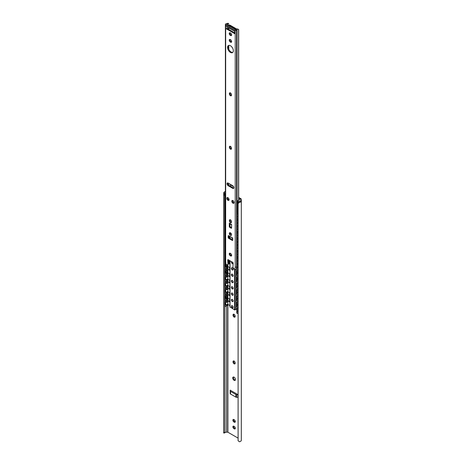 <?xml version="1.0" encoding="UTF-8"?>
<svg xmlns="http://www.w3.org/2000/svg" width="465" height="465" viewBox="0 0 465 465"><rect width="100%" height="100%" fill="white"/><g stroke="black" fill="none" stroke-linecap="round" stroke-linejoin="round"><path stroke-width="0.7" d="M237.557 29.254A1.802 1.04 0 0 0 237.051 29.818A1.29 0.744 180 0 1 236.691 30.225L236.598 30.277A0.965 0.558 180 0 1 235.232 30.277L225.67 24.755A0.965 0.558 180 0 1 225.386 24.36A0.965 0.558 180 0 1 225.67 23.965L225.757 23.913A1.29 0.744 180 0 1 226.461 23.703A1.802 1.04 0 0 0 227.443 23.413L227.955 23.308L227.443 23.413L228.739 23.767L228.67 24.122L228.739 23.767L228.129 23.808A2.773 1.598 180 0 1 226.618 24.256L236.098 29.731A2.773 1.598 180 0 1 236.871 28.859L238.574 29.44L238.65 29.882L238.376 29.289L236.871 28.859M228.757 260.057L229.001 262.231L228.861 261.435L229.001 262.231L228.449 263.3M225.386 24.36L225.386 261.039A0.965 0.558 0 0 0 225.386 261.074L225.705 263.888A0.965 0.558 0 0 0 225.984 264.248L227.077 264.876L227.99 264.353L227.716 260.022A0.645 0.372 60 0 1 228.176 259.72L232.727 262.353A0.645 0.372 60 0 1 233.18 263.178L232.913 267.189L233.819 268.77L234.912 269.398A0.965 0.558 0 0 0 236.278 269.398L236.371 269.345A1.29 0.744 0 0 0 236.732 268.939A1.802 1.04 180 0 1 236.766 268.857M232.727 185.721A1.61 0.93 60 0 1 233.779 187.139A1.61 0.93 60 0 1 233.535 188.43A1.61 0.93 60 0 1 232.727 188.348L228.176 185.721A1.61 0.93 60 0 1 227.123 184.303A1.61 0.93 60 0 1 227.368 183.012A1.61 0.93 60 0 1 228.176 183.094L232.727 185.721M227.786 182.948A1.61 0.93 -120 0 0 228.856 185.326L233.413 187.959A1.61 0.93 -120 0 0 233.796 188.104M227.559 197.544A1.61 0.93 -120 0 0 228.629 199.921A1.61 0.93 -120 0 0 229.018 200.066M227.943 200.316A1.61 0.93 60 0 1 226.891 198.898A1.61 0.93 60 0 1 227.141 197.608A1.61 0.93 60 0 1 228.751 198.538A1.61 0.93 60 0 1 228.751 200.398A1.61 0.93 60 0 1 227.943 200.316M232.57 200.432A1.61 0.93 -120 0 0 233.639 202.816A1.61 0.93 -120 0 0 234.029 202.961M232.953 203.211A1.61 0.93 60 0 1 231.901 201.793A1.61 0.93 60 0 1 232.151 200.502A1.61 0.93 60 0 1 233.761 201.426A1.61 0.93 60 0 1 233.761 203.286A1.61 0.93 60 0 1 232.953 203.211M225.682 28.446L225.682 25.813L235.22 31.324L235.22 33.951L225.682 28.446A1.29 0.744 180 0 0 227.065 28.609L228.425 28.295A1.29 0.744 180 0 1 229.815 28.464L234.842 31.37M235.22 33.951A1.29 0.744 180 0 1 234.842 33.428L234.842 31.103M235.523 29.655A1.29 0.744 0 0 0 235.563 29.464A1.29 0.744 0 0 0 235.185 28.935L229.815 25.831A1.29 0.744 0 0 0 228.565 25.639M227.815 25.209L228.071 25.151A2.255 1.302 180 0 1 230.495 25.441L235.871 28.545A2.255 1.302 180 0 1 236.47 29.155M227.257 28.568L234.842 32.945M228.414 259.865L228.675 263.957L227.99 264.353M228.856 235.819L228.856 237.133A0.645 0.372 -120 0 0 229.309 237.923L232.727 239.894M229.995 223.874L229.995 226.228A0.645 0.372 -120 0 0 230.448 227.013L231.587 227.67M229.977 253.193A1.482 0.854 -120 0 0 230.971 255.343L231.291 255.529A1.482 0.854 -120 0 0 231.611 255.651M230.134 219.701A1.482 0.854 -120 0 0 230.088 220.038L230.088 220.41A1.482 0.854 -120 0 0 231.448 222.346M230.134 146.231A1.482 0.854 -120 0 0 230.088 146.562L230.088 146.934A1.482 0.854 -120 0 0 231.448 148.876M230.134 92.791A1.482 0.854 -120 0 0 230.088 93.128L230.088 93.494A1.482 0.854 -120 0 0 231.448 95.435M228.774 45.39A4.092 2.36 -120 0 0 228.565 48.732A4.092 2.36 -120 0 0 231.134 52.028A4.092 2.36 -120 0 0 232.808 52.376M229.977 39.449A1.482 0.854 -120 0 0 230.971 41.6L231.291 41.786A1.482 0.854 -120 0 0 231.611 41.908M229.977 32.771A1.482 0.854 -120 0 0 230.971 34.922L231.291 35.102A1.482 0.854 -120 0 0 231.611 35.23M229.768 227.408A0.645 0.372 60 0 1 229.309 226.624L229.309 223.09L231.587 224.403L231.587 227.937A0.645 0.372 60 0 1 231.134 228.199L229.768 227.408L230.448 227.013M231.587 224.798L229.553 223.619A1.157 0.668 -60 0 1 229.309 223.09M232.727 240.155A0.645 0.372 60 0 1 232.273 240.422L228.629 238.318A0.645 0.372 60 0 1 228.176 237.528L228.176 235.947A0.645 0.372 60 0 1 228.629 235.685L232.273 237.789A0.645 0.372 60 0 1 232.727 238.58L232.727 240.155L232.273 240.422M235.232 30.277L235.232 266.951A0.965 0.558 0 0 0 236.598 266.951L236.691 266.898A1.29 0.744 0 0 0 236.761 266.858M231.314 235.424L230.448 235.395L229.908 233.442L231.524 234.377M229.983 232.669A1.581 0.913 -120 0 0 229.908 233.442M230.448 235.395A1.581 0.913 60 0 1 229.419 234.005A1.581 0.913 60 0 1 229.664 232.744A1.581 0.913 60 0 1 231.239 233.651A1.581 0.913 60 0 1 231.239 235.476A1.581 0.913 60 0 1 230.448 235.395M230.611 253.501A1.482 0.854 60 0 1 231.576 254.808A1.482 0.854 60 0 1 231.349 255.994A1.482 0.854 60 0 1 230.611 255.924L230.291 255.738A1.482 0.854 60 0 1 229.321 254.431A1.482 0.854 60 0 1 229.553 253.245A1.482 0.854 60 0 1 230.291 253.32L230.611 253.501M231.5 222.014A1.482 0.854 60 0 1 231.192 222.689A1.482 0.854 60 0 1 230.047 222.293A1.482 0.854 60 0 1 229.402 220.799L229.402 220.433A1.482 0.854 60 0 1 229.71 219.753A1.482 0.854 60 0 1 230.849 220.154A1.482 0.854 60 0 1 231.5 221.642L231.5 222.014M231.5 148.538A1.482 0.854 60 0 1 231.192 149.213A1.482 0.854 60 0 1 230.047 148.817A1.482 0.854 60 0 1 229.402 147.329L229.402 146.957A1.482 0.854 60 0 1 229.71 146.283A1.482 0.854 60 0 1 230.849 146.678A1.482 0.854 60 0 1 231.5 148.166L231.5 148.538M231.5 95.098A1.482 0.854 60 0 1 231.192 95.778A1.482 0.854 60 0 1 230.047 95.383A1.482 0.854 60 0 1 229.402 93.889L229.402 93.523A1.482 0.854 60 0 1 229.71 92.843A1.482 0.854 60 0 1 230.849 93.244A1.482 0.854 60 0 1 231.5 94.732L231.5 95.098M230.448 52.423A4.092 2.36 60 0 1 227.78 48.813A4.092 2.36 60 0 1 228.408 45.541A4.092 2.36 60 0 1 232.494 47.901A4.092 2.36 60 0 1 232.494 52.621A4.092 2.36 60 0 1 230.448 52.423M230.611 39.758A1.482 0.854 60 0 1 231.576 41.065A1.482 0.854 60 0 1 231.349 42.251A1.482 0.854 60 0 1 230.611 42.176L230.291 41.995A1.482 0.854 60 0 1 229.321 40.688A1.482 0.854 60 0 1 229.553 39.502A1.482 0.854 60 0 1 230.291 39.572L230.611 39.758M230.611 33.079A1.482 0.854 60 0 1 231.576 34.387A1.482 0.854 60 0 1 231.349 35.573A1.482 0.854 60 0 1 230.611 35.497L230.291 35.317A1.482 0.854 60 0 1 229.321 34.009A1.482 0.854 60 0 1 229.553 32.823A1.482 0.854 60 0 1 230.291 32.893L230.611 33.079M225.386 261.074A0.965 0.558 0 0 0 225.67 261.429L225.67 24.755M230.111 390.118L238.08 394.715L236.679 394.686A1.157 0.668 180 0 1 235.86 394.489L230.506 391.396A1.157 0.668 180 0 1 230.169 390.925L230.169 390.199M230.169 390.925L230.169 393.553A1.157 0.668 0 0 0 230.506 394.029L235.86 397.116A1.157 0.668 0 0 0 236.679 397.313L238.08 397.348L238.08 394.715M231.134 390.71L237.057 394.128M234.093 380.324A1.93 1.116 60 0 1 232.831 378.62A1.93 1.116 60 0 1 233.128 377.069A1.93 1.116 60 0 1 235.058 378.185A1.93 1.116 60 0 1 235.058 380.417A1.93 1.116 60 0 1 234.093 380.324M233.535 376.981A1.93 1.116 -120 0 0 234.779 379.928A1.93 1.116 -120 0 0 235.342 380.114M233.779 360.921A1.482 0.854 -120 0 0 233.732 361.259L233.732 361.625A1.482 0.854 -120 0 0 235.092 363.566M235.145 363.229A1.482 0.854 60 0 1 234.837 363.909A1.482 0.854 60 0 1 233.692 363.508A1.482 0.854 60 0 1 233.046 362.02L233.046 361.648A1.482 0.854 60 0 1 233.354 360.974A1.482 0.854 60 0 1 234.494 361.369A1.482 0.854 60 0 1 235.145 362.857L235.145 363.229M233.779 314.16A1.482 0.854 -120 0 0 233.732 314.497L233.732 314.869A1.482 0.854 -120 0 0 235.092 316.81M235.145 316.473A1.482 0.854 60 0 1 234.837 317.147A1.482 0.854 60 0 1 233.692 316.752A1.482 0.854 60 0 1 233.046 315.264L233.046 314.892A1.482 0.854 60 0 1 233.354 314.218A1.482 0.854 60 0 1 234.494 314.613A1.482 0.854 60 0 1 235.145 316.101L235.145 316.473M223.735 193.603L223.712 195.242L224.682 195.207L224.886 432.706A1.802 1.04 180 0 1 226.443 432.188L227.885 432.223L238.103 438.123M234.255 419.756A1.482 0.854 60 0 1 235.22 421.058A1.482 0.854 60 0 1 234.994 422.249A1.482 0.854 60 0 1 234.255 422.174L233.936 421.988A1.482 0.854 60 0 1 232.965 420.686A1.482 0.854 60 0 1 233.192 419.494A1.482 0.854 60 0 1 233.936 419.57L234.255 419.756M234.255 426.434A1.482 0.854 60 0 1 235.22 427.736A1.482 0.854 60 0 1 234.994 428.928A1.482 0.854 60 0 1 234.255 428.852L233.936 428.666A1.482 0.854 60 0 1 232.965 427.364A1.482 0.854 60 0 1 233.192 426.178A1.482 0.854 60 0 1 233.936 426.248L234.255 426.434M233.622 419.442A1.482 0.854 -120 0 0 234.616 421.592L234.935 421.778A1.482 0.854 -120 0 0 235.255 421.906M233.622 426.126A1.482 0.854 -120 0 0 234.616 428.277L234.935 428.457A1.482 0.854 -120 0 0 235.255 428.585M241.265 199.95A1.157 0.668 180 0 1 241.329 200.165L241.329 440.227A2.773 1.598 0 0 1 239.399 441.75L238.103 440.75L238.121 203.368M238.103 203.548L239.411 202.351M238.376 202.426L238.167 202.897M241.329 200.921A2.773 1.598 180 0 1 239.399 202.444M224.682 195.207L224.642 194.37M224.682 432.409L223.712 432.444L223.712 195.242M223.712 432.444L223.805 432.746L223.712 432.444M225.386 194.457L224.921 193.539L225.386 193.115M238.685 198.154L240.428 199.16L237.708 200.729L237.26 201.793L237.15 212.517A1.546 0.895 180 0 0 237.26 212.854L237.15 212.517M224.764 194.69L225.107 195.596L225.136 194.434L223.775 194.074A2.703 1.564 180 0 1 223.735 193.824L223.735 192.981A2.703 1.564 -0 0 0 223.775 193.237L223.898 193.115A2.575 1.488 180 0 1 225.386 191.516M238.121 202.391L237.499 201.572L237.499 202.728L238.161 202.949M237.499 202.728L237.26 212.854L237.26 201.793M237.563 213.237L237.563 213.237A1.686 0.971 180 0 0 238.103 213.418M225.386 206.111L225.153 206.071A1.686 0.971 180 0 1 224.74 205.437L224.682 194.945A1.738 1.006 -0 0 0 225.107 195.596M225.136 195.591L225.153 206.071M238.685 197.422L240.835 198.66A1.029 0.593 180 0 1 241.132 199.078L241.132 199.869A2.575 1.488 180 0 1 238.138 201.339L238.115 201.514A2.703 1.564 -0 0 0 241.265 199.973L241.265 200.816A2.703 1.564 180 0 1 238.115 202.356L238.138 202.391A2.575 1.488 -0 0 0 240.422 201.95M241.132 199.869L241.265 200.816C241.039 201.92 239.992 202.455 238.127 202.415L237.528 201.636M230.402 186.221L230.506 184.872A3.22 1.86 120 0 0 230.512 184.442M237.778 311.87L237.882 311.748A0.395 0.314 -77 0 0 237.859 311.655L237.813 311.573M237.592 311.719L237.882 311.748M238.103 309.033A1.988 1.151 -60 0 0 238.039 309.103L237.865 311.945M238.103 308.028L237.487 308.382A0.645 0.372 120 0 0 237.034 309.173L237.034 313.119A0.645 0.372 120 0 0 237.487 313.381L238.103 313.026M238.103 309.149L237.778 309.533M237.057 313.282A0.645 0.372 -60 0 1 236.761 312.962L236.761 309.016A0.645 0.372 -60 0 1 237.214 308.225L238.103 307.714M238.057 272.345L238.057 273.263M238.057 278.657L238.057 279.575M238.057 303.901L238.057 304.819M230.047 306.976L234.593 309.923L236.232 309.295L236.761 309.597M237.784 304.953L237.784 303.744L238.103 303.93M237.784 279.703L237.784 278.5L238.103 278.68M237.784 273.391L237.784 272.188L238.103 272.368M237.057 306.97A0.645 0.372 -60 0 1 236.761 306.65L236.761 302.703A0.645 0.372 -60 0 1 237.214 301.919L238.103 301.401M237.737 305.034L237.813 305.4L237.923 304.877A1.447 0.837 120 0 0 238.103 304.796M237.592 305.412L237.882 305.441A0.395 0.314 -77 0 0 237.859 305.348M238.103 305.261A1.622 0.936 120 0 1 237.813 305.261L237.923 304.877M238.103 302.721A1.988 1.151 -60 0 0 238.039 302.791L237.865 305.633M238.103 301.721L237.487 302.076A0.645 0.372 120 0 0 237.034 302.86L237.034 306.807A0.645 0.372 120 0 0 237.487 307.069L238.103 306.714M237.057 300.657A0.645 0.372 -60 0 1 236.761 300.338L236.761 296.391A0.645 0.372 -60 0 1 237.214 295.606L238.103 295.095M237.592 299.1L237.882 299.129A0.395 0.314 -77 0 0 237.859 299.036M238.103 296.408A1.988 1.151 -60 0 0 238.039 296.478L237.865 299.321M238.103 296.531L237.778 296.914M238.103 295.409L237.487 295.763A0.645 0.372 120 0 0 237.034 296.554L237.034 300.495A0.645 0.372 120 0 0 237.487 300.756L238.103 300.402M237.057 294.345A0.645 0.372 -60 0 1 236.761 294.025L236.761 290.084A0.645 0.372 -60 0 1 237.214 289.294L238.103 288.782M237.592 292.787L237.882 292.816A0.395 0.314 -77 0 0 237.859 292.723M238.103 290.096A1.988 1.151 -60 0 0 238.039 290.166L237.865 293.008M238.103 290.218L237.778 290.602M238.103 289.096L237.487 289.451A0.645 0.372 120 0 0 237.034 290.241L237.034 294.182A0.645 0.372 120 0 0 237.487 294.45L238.103 294.095M237.057 288.038A0.645 0.372 -60 0 1 236.761 287.713L236.761 283.772A0.645 0.372 -60 0 1 237.214 282.982L238.103 282.47M237.778 286.626L237.882 286.504A0.395 0.314 -77 0 0 237.859 286.411L237.813 286.324M238.103 283.79A1.988 1.151 -60 0 0 238.039 283.853L237.865 286.696M238.103 283.906L237.778 284.289M238.103 282.784L237.487 283.139A0.645 0.372 120 0 0 237.034 283.929L237.034 287.876A0.645 0.372 120 0 0 237.487 288.137L238.103 287.783M237.057 281.726A0.645 0.372 -60 0 1 236.761 281.406L236.761 277.46A0.645 0.372 -60 0 1 237.214 276.669L238.103 276.158M237.737 279.785L237.813 280.151L237.923 279.628A1.447 0.837 120 0 0 238.103 279.552M237.592 280.163L237.882 280.192A0.395 0.314 -77 0 0 237.859 280.099M238.103 280.017A1.622 0.936 120 0 1 237.813 280.011L237.923 279.628M238.103 277.477A1.988 1.151 -60 0 0 238.039 277.547L237.865 280.389M238.103 277.593L237.778 277.977M238.103 276.472L237.487 276.826A0.645 0.372 120 0 0 237.034 277.617L237.034 281.563A0.645 0.372 120 0 0 237.487 281.825L238.103 281.47M237.057 275.414A0.645 0.372 -60 0 1 236.761 275.094L236.761 271.147A0.645 0.372 -60 0 1 237.214 270.357L238.103 269.845M237.737 273.478L237.813 273.844L237.923 273.315A1.447 0.837 120 0 0 238.103 273.24M237.592 273.85L237.882 273.879A0.395 0.314 -77 0 0 237.859 273.792M238.103 273.705A1.622 0.936 120 0 1 237.813 273.705L237.923 273.315M238.103 271.165A1.988 1.151 -60 0 0 238.039 271.235L237.865 274.077M238.103 271.281L237.778 271.67M238.103 270.165L237.487 270.52A0.645 0.372 120 0 0 237.034 271.304L237.034 275.251A0.645 0.372 120 0 0 237.487 275.513L238.103 275.158M237.057 269.101A0.645 0.372 -60 0 1 236.761 268.782L236.761 264.835A0.645 0.372 -60 0 1 237.214 264.05L238.103 263.533M237.778 267.695L237.882 267.573A0.395 0.314 -77 0 0 237.859 267.48L237.813 267.392M238.103 264.852A1.988 1.151 -60 0 0 238.039 264.922L237.865 267.764M238.103 264.969L237.778 265.358M238.103 263.853L237.487 264.207A0.645 0.372 120 0 0 237.034 264.992L237.034 268.939A0.645 0.372 120 0 0 237.487 269.2L238.103 268.846M237.057 262.789A0.645 0.372 -60 0 1 236.761 262.469L236.761 258.523A0.645 0.372 -60 0 1 237.214 257.738L238.103 257.226M237.737 260.853L237.813 261.22L237.923 260.696A1.447 0.837 120 0 0 238.103 260.615M237.592 261.231L237.882 261.26A0.395 0.314 -77 0 0 237.859 261.167M238.103 261.08A1.622 0.936 120 0 1 237.813 261.08L237.923 260.696M238.103 258.54A1.988 1.151 -60 0 0 238.039 258.61L237.865 261.452M238.103 258.662L237.778 259.046M238.103 257.54L237.487 257.895A0.645 0.372 120 0 0 237.034 258.685L237.034 262.626A0.645 0.372 120 0 0 237.487 262.888L238.103 262.539M237.057 256.482A0.645 0.372 -60 0 1 236.761 256.157L236.761 252.216A0.645 0.372 -60 0 1 237.214 251.426L238.103 250.914M237.592 254.919L237.882 254.948A0.395 0.314 -77 0 0 237.859 254.855M238.103 252.233A1.988 1.151 -60 0 0 238.039 252.297L237.865 255.14M238.103 252.35L237.778 252.733M238.103 251.228L237.487 251.582A0.645 0.372 120 0 0 237.034 252.373L237.034 256.314A0.645 0.372 120 0 0 237.487 256.581L238.103 256.227M237.057 250.17A0.645 0.372 -60 0 1 236.761 249.845L236.761 245.904A0.645 0.372 -60 0 1 237.214 245.113L238.103 244.602M237.778 248.758L237.882 248.636A0.395 0.314 -77 0 0 237.859 248.543L237.813 248.455M238.103 245.921A1.988 1.151 -60 0 0 238.039 245.985L237.865 248.833M238.103 246.037L237.778 246.421M238.103 244.916L237.487 245.27A0.645 0.372 120 0 0 237.034 246.061L237.034 250.007A0.645 0.372 120 0 0 237.487 250.269L238.103 249.914M237.057 243.858A0.645 0.372 -60 0 1 236.761 243.538L236.761 239.591A0.645 0.372 -60 0 1 237.214 238.801L238.103 238.289M237.778 242.445L237.882 242.323A0.395 0.314 -77 0 0 237.859 242.23L237.813 242.149M238.103 239.609A1.988 1.151 -60 0 0 238.039 239.678L237.865 242.521M238.103 239.725L237.778 240.109M238.103 238.603L237.487 238.958A0.645 0.372 120 0 0 237.034 239.748L237.034 243.695A0.645 0.372 120 0 0 237.487 243.956L238.103 243.602M237.057 237.545A0.645 0.372 -60 0 1 236.761 237.226L236.761 233.279A0.645 0.372 -60 0 1 237.214 232.488L238.103 231.977M237.778 236.133L237.882 236.017A0.395 0.314 -77 0 0 237.859 235.924L237.813 235.836M238.103 233.296A1.988 1.151 -60 0 0 238.039 233.366L237.865 236.208M238.103 233.413L237.778 233.802M238.103 232.297L237.487 232.651A0.645 0.372 120 0 0 237.034 233.436L237.034 237.382A0.645 0.372 120 0 0 237.487 237.644L238.103 237.29M237.057 231.233A0.645 0.372 -60 0 1 236.761 230.913L236.761 226.967A0.645 0.372 -60 0 1 237.214 226.182L238.103 225.665M237.778 229.826L237.882 229.704A0.395 0.314 -77 0 0 237.859 229.611L237.813 229.524M238.103 226.984A1.988 1.151 -60 0 0 238.039 227.054L237.865 229.896M238.103 227.106L237.778 227.49M238.103 225.984L237.487 226.339A0.645 0.372 120 0 0 237.034 227.129L237.034 231.07A0.645 0.372 120 0 0 237.487 231.332L238.103 230.977M237.057 224.921A0.645 0.372 -60 0 1 236.761 224.601L236.761 220.66A0.645 0.372 -60 0 1 237.214 219.869L238.103 219.358M237.592 223.363L237.882 223.392A0.395 0.314 -77 0 0 237.859 223.299M238.103 220.672A1.988 1.151 -60 0 0 238.039 220.741L237.865 223.584M238.103 220.794L237.778 221.177M237.214 219.869L238.103 219.672M237.487 220.026A0.645 0.372 120 0 0 237.034 220.817L237.034 224.758A0.645 0.372 120 0 0 237.487 225.025L238.103 224.671M237.057 218.614A0.645 0.372 -60 0 1 236.761 218.288L236.761 214.348A0.645 0.372 -60 0 1 237.214 213.557L237.679 213.29M237.592 217.05L237.882 217.079A0.395 0.314 -77 0 0 237.859 216.986M238.103 214.365A1.988 1.151 -60 0 0 238.039 214.429L237.865 217.271M238.103 214.481L237.778 214.865M238.028 213.4L237.487 213.714A0.645 0.372 120 0 0 237.034 214.505L237.034 218.445A0.645 0.372 120 0 0 237.487 218.713L238.103 218.358M227.815 303.651L227.815 304.296L229.931 305.65M227.804 301.739L228.083 300.721L229.582 301.587M227.804 291.055L227.804 291.677L229.582 292.7L229.582 295.589L227.804 294.566L229.582 295.275M227.804 284.743L227.804 285.365L229.582 286.388L229.582 289.282L227.804 288.259L229.582 288.963M227.804 278.43L227.804 279.052L229.582 280.075L229.582 282.97L227.804 281.947L229.582 282.65M227.344 270.485L227.583 270.206L227.804 271.031L227.804 272.74L229.582 273.763L229.582 276.658L227.804 275.635L229.582 276.344M227.437 266.701A1.808 1.046 120 0 1 226.496 267.241L225.711 267.166L225.641 266.776L226.496 267.241L226.548 266.852A1.447 0.837 120 0 0 227.199 266.474L227.437 266.701L227.804 264.457L227.804 266.428L229.582 267.451L229.582 270.345L227.804 269.322L229.582 270.031M228.623 263.167L229.582 263.719M229.582 236.237L229.582 238.08M228.861 260.726L229.582 261.144L229.582 264.033L228.646 263.492M227.6 295.432L227.804 297.989L229.582 299.012L229.582 301.901L227.815 300.878L227.815 302.517M225.386 206.826A0.645 0.372 120 0 0 225.008 207.559L225.008 211.505A0.645 0.372 120 0 0 225.386 211.808M225.037 211.668A0.645 0.372 -60 0 1 224.734 211.348L224.734 207.402A0.645 0.372 -60 0 1 225.188 206.617L225.386 206.501M227.804 294.566L227.804 296.281L227.199 298.03L227.437 298.257L227.559 297.466M227.199 298.03A1.447 0.837 120 0 1 226.548 298.408L225.868 298.35L225.81 298.733L226.496 298.803L226.548 298.408L225.641 298.338L225.717 298.716A1.982 1.145 120 0 0 225.926 298.768A1.982 1.145 120 0 0 226.048 298.768M225.688 298.542L225.688 296.455M228.083 294.409L228.083 294.147A0.645 0.372 120 0 0 227.629 293.88L225.461 295.13A0.645 0.372 120 0 0 225.008 295.92L225.008 299.867A0.645 0.372 120 0 0 225.461 300.128L227.629 298.879A0.645 0.372 120 0 0 228.083 298.141M227.437 298.257A1.808 1.046 120 0 1 226.496 298.803L225.717 298.716M227.362 297.205L227.402 297.577M225.711 296.252A1.988 1.151 120 0 1 227.536 295.194L227.199 295.798A1.447 0.837 -60 0 0 226.548 296.17M226.496 296.054A1.808 1.046 -60 0 1 227.437 295.513L227.565 295.258M227.24 297.408L227.466 295.595M226.961 297.914L227.28 297.368M225.037 300.03A0.645 0.372 -60 0 1 224.734 299.704L224.734 295.763A0.645 0.372 -60 0 1 225.188 294.973L227.356 293.723A0.645 0.372 -60 0 1 227.78 293.822M227.344 302.041L227.583 301.768L227.804 302.494L227.804 300.878M226.874 304.592A1.447 0.837 120 0 1 226.548 304.72L225.868 304.662L225.81 305.046L226.496 305.11L226.548 304.72L225.641 304.645L225.717 305.028A1.982 1.145 120 0 0 225.926 305.081A1.982 1.145 120 0 0 226.048 305.081M225.688 304.854L225.688 302.767M228.083 300.721L228.083 300.454A0.645 0.372 120 0 0 227.629 300.192L225.461 301.442A0.645 0.372 120 0 0 225.008 302.233L225.008 306.173A0.645 0.372 120 0 0 225.461 306.441L227.629 305.191A0.645 0.372 120 0 0 228.083 304.453M227.199 304.343L227.437 304.569A1.808 1.046 120 0 1 226.496 305.11L225.717 305.028M227.437 304.569L227.565 304.029M225.711 302.558A1.988 1.151 120 0 1 227.536 301.506L227.199 302.105A1.447 0.837 -60 0 0 226.548 302.483M226.496 302.366A1.808 1.046 -60 0 1 227.437 301.82L227.565 301.57M225.037 306.342A0.645 0.372 -60 0 1 224.734 306.017L224.734 302.076A0.645 0.372 -60 0 1 225.188 301.285L227.356 300.035A0.645 0.372 -60 0 1 227.78 300.134M227.6 289.12L227.804 289.869L227.804 288.259M226.874 291.968A1.447 0.837 120 0 1 226.548 292.096L225.868 292.037L225.81 292.421L226.496 292.491L226.548 292.096L225.641 292.026L225.717 292.409A1.982 1.145 120 0 0 225.926 292.456A1.982 1.145 120 0 0 226.048 292.456M225.688 292.229L225.688 290.143M228.083 288.097L228.083 287.835A0.645 0.372 120 0 0 227.629 287.573L225.461 288.817A0.645 0.372 120 0 0 225.008 289.608L225.008 293.555A0.645 0.372 120 0 0 225.461 293.816L227.629 292.566A0.645 0.372 120 0 0 228.083 291.828M227.199 291.724L227.437 291.944A1.808 1.046 120 0 1 226.496 292.491L225.717 292.409M227.437 291.944L227.565 291.41M225.717 289.939A1.982 1.145 -60 0 1 227.536 288.893L227.199 289.486A1.447 0.837 -60 0 0 226.548 289.858M226.496 289.742A1.808 1.046 -60 0 1 227.437 289.201L227.565 288.945M225.037 293.717A0.645 0.372 -60 0 1 224.734 293.398L224.734 289.451A0.645 0.372 -60 0 1 225.188 288.66L227.356 287.411A0.645 0.372 -60 0 1 227.78 287.515M227.6 282.807L227.804 283.557L227.804 281.947M226.874 285.661A1.447 0.837 120 0 1 226.548 285.789L225.868 285.725L225.81 286.109L226.496 286.178L226.548 285.789L225.641 285.713L225.717 286.097A1.982 1.145 120 0 0 225.926 286.144A1.982 1.145 120 0 0 226.048 286.149M225.688 285.917L225.688 283.83M228.083 281.784L228.083 281.523A0.645 0.372 120 0 0 227.629 281.261L225.461 282.511A0.645 0.372 120 0 0 225.008 283.295L225.008 287.242A0.645 0.372 120 0 0 225.461 287.504L227.629 286.254A0.645 0.372 120 0 0 228.083 285.516M227.199 285.411L227.437 285.632A1.808 1.046 120 0 1 226.496 286.178L225.717 286.097M227.437 285.632L227.565 285.097M225.717 283.627A1.982 1.145 -60 0 1 227.536 282.581L227.199 283.173A1.447 0.837 -60 0 0 226.548 283.551M226.496 283.435A1.808 1.046 -60 0 1 227.437 282.889L227.565 282.639M225.037 287.405A0.645 0.372 -60 0 1 224.734 287.085L224.734 283.139A0.645 0.372 -60 0 1 225.188 282.348L227.356 281.104A0.645 0.372 -60 0 1 227.78 281.203M227.6 276.501L227.804 277.245L227.804 275.635M226.874 279.349A1.447 0.837 120 0 1 226.548 279.477L225.868 279.413L225.81 279.796L226.496 279.866L226.548 279.477L225.641 279.401L225.717 279.785A1.982 1.145 120 0 0 225.926 279.831A1.982 1.145 120 0 0 226.048 279.837M225.688 279.61L225.688 277.518M228.083 275.472L228.083 275.21A0.645 0.372 120 0 0 227.629 274.949L225.461 276.198A0.645 0.372 120 0 0 225.008 276.989L225.008 280.93A0.645 0.372 120 0 0 225.461 281.191L227.629 279.947A0.645 0.372 120 0 0 228.083 279.209M227.199 279.099L227.437 279.32A1.808 1.046 120 0 1 226.496 279.866L225.717 279.785M227.437 279.32L227.565 278.785M225.717 277.32A1.982 1.145 -60 0 1 227.536 276.268L227.199 276.861A1.447 0.837 -60 0 0 226.548 277.239M226.496 277.123A1.808 1.046 -60 0 1 227.437 276.576L227.565 276.326M225.037 281.093A0.645 0.372 -60 0 1 224.734 280.773L224.734 276.826A0.645 0.372 -60 0 1 225.188 276.041L227.356 274.792A0.645 0.372 -60 0 1 227.78 274.891M227.804 269.322L227.804 271.031L227.199 272.786L227.437 273.013L227.559 272.217M227.199 272.786A1.447 0.837 120 0 1 226.548 273.164L225.868 273.106L225.81 273.484L226.496 273.554L226.548 273.164L225.641 273.089L225.717 273.472A1.982 1.145 120 0 0 225.926 273.525A1.982 1.145 120 0 0 226.048 273.525M225.688 273.298L225.688 271.205M228.083 269.165L228.083 268.898A0.645 0.372 120 0 0 227.629 268.636L225.461 269.886A0.645 0.372 120 0 0 225.008 270.677L225.008 274.617A0.645 0.372 120 0 0 225.461 274.885L227.629 273.635A0.645 0.372 120 0 0 228.083 272.897M227.437 273.013A1.808 1.046 120 0 1 226.496 273.554L225.717 273.472M227.362 271.961L227.402 272.333M225.717 271.008A1.982 1.145 -60 0 1 227.536 269.956L227.199 270.549A1.447 0.837 -60 0 0 226.548 270.926M226.496 270.81A1.808 1.046 -60 0 1 227.437 270.264L227.565 270.014M227.24 272.165L227.466 270.345M226.961 272.664L227.28 272.124L225.961 273.135M225.037 274.78A0.645 0.372 -60 0 1 224.734 274.46L224.734 270.52A0.645 0.372 -60 0 1 225.188 269.729L227.356 268.479A0.645 0.372 -60 0 1 227.78 268.578M225.688 266.986L225.688 264.899M225.659 263.463L225.461 263.574A0.645 0.372 120 0 0 225.008 264.364L225.008 268.311A0.645 0.372 120 0 0 225.461 268.572L227.629 267.323A0.645 0.372 120 0 0 228.083 266.584M226.548 266.852L225.868 266.794L226.548 266.852M227.559 265.91L227.362 265.649L227.199 266.474M227.362 265.649L227.402 266.021M227.24 265.852L227.53 264.614M226.961 266.358L227.28 265.811M225.037 268.474A0.645 0.372 -60 0 1 224.734 268.148L224.734 264.207A0.645 0.372 -60 0 1 225.188 263.417L225.624 263.167M225.386 257.314A0.645 0.372 120 0 0 225.008 258.052L225.008 261.998A0.645 0.372 120 0 0 225.461 262.26L225.519 262.225M225.037 262.161A0.645 0.372 -60 0 1 224.734 261.842L224.734 257.895A0.645 0.372 -60 0 1 225.188 257.104L225.386 256.994M225.386 251.007A0.645 0.372 120 0 0 225.008 251.739L225.008 255.686A0.645 0.372 120 0 0 225.386 255.988M225.037 255.849A0.645 0.372 -60 0 1 224.734 255.529L224.734 251.582A0.645 0.372 -60 0 1 225.188 250.792L225.386 250.681M225.386 244.695A0.645 0.372 120 0 0 225.008 245.427L225.008 249.374A0.645 0.372 120 0 0 225.386 249.676M225.037 249.536A0.645 0.372 -60 0 1 224.734 249.217L224.734 245.27A0.645 0.372 -60 0 1 225.188 244.485L225.386 244.369M225.386 238.382A0.645 0.372 120 0 0 225.008 239.12L225.008 243.061A0.645 0.372 120 0 0 225.386 243.364M225.037 243.224A0.645 0.372 -60 0 1 224.734 242.904L224.734 238.958A0.645 0.372 -60 0 1 225.188 238.173L225.386 238.057M225.386 232.07A0.645 0.372 120 0 0 225.008 232.808L225.008 236.749A0.645 0.372 120 0 0 225.386 237.051M225.037 236.912A0.645 0.372 -60 0 1 224.734 236.592L224.734 232.651A0.645 0.372 -60 0 1 225.188 231.861L225.386 231.744M225.386 225.757A0.645 0.372 120 0 0 225.008 226.496L225.008 230.442A0.645 0.372 120 0 0 225.386 230.739M225.037 230.605A0.645 0.372 -60 0 1 224.734 230.28L224.734 226.339A0.645 0.372 -60 0 1 225.188 225.548L225.386 225.438M225.386 219.445A0.645 0.372 120 0 0 225.008 220.183L225.008 224.13A0.645 0.372 120 0 0 225.386 224.426M225.037 224.293A0.645 0.372 -60 0 1 224.734 223.973L224.734 220.026A0.645 0.372 -60 0 1 225.188 219.236L225.386 219.125M225.386 213.139A0.645 0.372 120 0 0 225.008 213.871L225.008 217.818A0.645 0.372 120 0 0 225.386 218.12M225.037 217.98A0.645 0.372 -60 0 1 224.734 217.661L224.734 213.714A0.645 0.372 -60 0 1 225.188 212.924L225.386 212.813M227.804 303.674L227.815 304.296M232.32 307.818A1.29 0.744 60 0 1 231.477 306.685A1.29 0.744 60 0 1 231.675 305.65A1.29 0.744 60 0 1 232.959 306.394A1.29 0.744 60 0 1 232.959 307.882A1.29 0.744 60 0 1 232.32 307.818M232.32 301.506A1.29 0.744 60 0 1 231.477 300.373A1.29 0.744 60 0 1 231.675 299.338A1.29 0.744 60 0 1 232.959 300.082A1.29 0.744 60 0 1 232.959 301.57A1.29 0.744 60 0 1 232.32 301.506M232.32 295.199A1.29 0.744 60 0 1 231.477 294.06A1.29 0.744 60 0 1 231.675 293.031A1.29 0.744 60 0 1 232.959 293.775A1.29 0.744 60 0 1 232.959 295.263A1.29 0.744 60 0 1 232.32 295.199M232.32 288.887A1.29 0.744 60 0 1 231.477 287.748A1.29 0.744 60 0 1 231.675 286.719A1.29 0.744 60 0 1 232.959 287.463A1.29 0.744 60 0 1 232.959 288.951A1.29 0.744 60 0 1 232.32 288.887M232.32 282.575A1.29 0.744 60 0 1 231.477 281.441A1.29 0.744 60 0 1 231.675 280.407A1.29 0.744 60 0 1 232.959 281.151A1.29 0.744 60 0 1 232.959 282.639A1.29 0.744 60 0 1 232.32 282.575M232.32 276.262A1.29 0.744 60 0 1 231.477 275.129A1.29 0.744 60 0 1 231.675 274.094A1.29 0.744 60 0 1 232.959 274.838A1.29 0.744 60 0 1 232.959 276.326A1.29 0.744 60 0 1 232.32 276.262M232.32 269.95A1.29 0.744 60 0 1 231.477 268.817A1.29 0.744 60 0 1 231.675 267.782A1.29 0.744 60 0 1 232.959 268.526A1.29 0.744 60 0 1 232.959 270.014A1.29 0.744 60 0 1 232.32 269.95M233.163 263.469A1.29 0.744 60 0 1 232.959 263.702A1.29 0.744 60 0 1 232.32 263.638A1.29 0.744 60 0 1 231.506 261.644M231.419 255.593A1.29 0.744 60 0 1 231.651 255.175M232.727 238.522A1.29 0.744 60 0 1 232.32 238.394A1.29 0.744 60 0 1 231.506 237.348M231.826 305.598A1.29 0.744 -120 0 0 231.791 306.65A1.29 0.744 -120 0 0 232.593 307.661A1.29 0.744 -120 0 0 233.081 307.778M231.826 299.286A1.29 0.744 -120 0 0 231.791 300.344A1.29 0.744 -120 0 0 232.593 301.349A1.29 0.744 -120 0 0 233.081 301.465M231.826 292.973A1.29 0.744 -120 0 0 231.791 294.031A1.29 0.744 -120 0 0 232.593 295.037A1.29 0.744 -120 0 0 233.081 295.159M231.826 286.667A1.29 0.744 -120 0 0 231.791 287.719A1.29 0.744 -120 0 0 232.593 288.73A1.29 0.744 -120 0 0 233.081 288.846M231.826 280.354A1.29 0.744 -120 0 0 231.791 281.406A1.29 0.744 -120 0 0 232.593 282.418A1.29 0.744 -120 0 0 233.081 282.534M231.826 274.042A1.29 0.744 -120 0 0 231.791 275.094A1.29 0.744 -120 0 0 232.593 276.105A1.29 0.744 -120 0 0 233.081 276.222M231.826 267.73A1.29 0.744 -120 0 0 231.791 268.782A1.29 0.744 -120 0 0 232.593 269.793A1.29 0.744 -120 0 0 233.081 269.909M231.692 261.754A1.29 0.744 -120 0 0 232.593 263.481A1.29 0.744 -120 0 0 233.081 263.597M231.989 237.627A1.29 0.744 -120 0 0 232.593 238.237A1.29 0.744 -120 0 0 232.663 238.278M228.763 198.561L228.763 199.991L228.739 198.52M228.739 185.256L228.739 183.419M228.739 49.185L228.739 45.431M228.739 29.423L228.739 28.249L228.763 29.435M238.65 200.183L238.65 29.882M232.727 188.348L233.413 187.959M228.176 185.721L228.856 185.326M235.185 29.464L235.185 28.935M229.815 26.36L229.815 25.831M228.425 28.295L228.425 27.4M227.065 28.609L227.065 26.615M229.309 226.624L229.995 226.228M231.134 228.199L231.587 227.937M228.176 235.947L228.629 235.685M228.176 237.528L228.856 237.133M228.629 238.318L229.309 237.923M236.371 269.345L236.691 266.898L236.691 30.225M237.051 264.178L237.051 262.859M237.051 257.866L237.051 256.546M237.051 251.553L237.051 250.234M237.051 245.241L237.051 243.922M237.051 238.929L237.051 237.609M237.051 232.622L237.051 231.303M237.051 226.31L237.051 224.99M237.051 219.997L237.051 218.678M237.051 213.685L237.051 29.818M230.611 255.924L231.291 255.529M230.291 255.738L230.971 255.343M229.402 220.799L230.088 220.41M229.402 220.433L230.088 220.038M229.402 147.329L230.088 146.934M229.402 146.957L230.088 146.562M229.402 93.889L230.088 93.494M229.402 93.523L230.088 93.128M230.611 42.176L231.291 41.786M230.291 41.995L230.971 41.6M230.611 35.497L231.291 35.102M230.291 35.317L230.971 34.922M227.716 260.022L228.21 259.743M225.67 261.429L225.984 264.248M235.232 266.951L234.912 269.398M238.574 200.229L238.574 29.44M236.278 269.398L236.598 266.951L236.598 30.277M237.941 397.313L237.941 394.686M236.679 397.313L236.679 394.686M235.86 397.116L235.86 394.489M230.506 394.029L230.506 391.396M233.732 361.625L233.046 362.02M233.732 361.259L233.046 361.648M233.732 314.869L233.046 315.264M233.732 314.497L233.046 314.892M227.885 432.223L227.885 304.947M227.885 300.123L227.885 298.64M227.885 293.81L227.885 292.328M227.885 287.504L227.885 286.016M227.885 281.191L227.885 279.703M227.885 274.879L227.885 273.391M227.885 268.567L227.885 267.084M234.616 428.277L233.936 428.666M234.935 428.457L234.255 428.852M234.616 421.592L233.936 421.988M234.935 421.778L234.255 422.174M226.443 432.188L226.443 305.871M226.443 300.564L226.443 299.565M226.443 298.239L226.443 296.257M226.443 294.252L226.443 293.252M226.443 287.94L226.443 286.94M226.443 281.627L226.443 280.628M226.443 275.315L226.443 274.315M226.443 272.996L226.443 271.014M226.443 269.003L226.443 268.003M226.443 266.683L226.443 264.701M227.745 432.188L227.745 305.104M227.745 300.047L227.745 298.792M227.745 293.735L227.745 292.479M227.745 287.422L227.745 286.167M227.745 281.11L227.745 279.854M227.745 274.798L227.745 273.542M227.745 268.491L227.745 267.236M238.685 197.375L241.265 199.183A1.157 0.668 -0 0 0 240.922 198.712L240.835 198.66M224.955 193.364L223.851 193.289L224.921 193.539M237.586 200.857L238.016 201.473L237.708 200.729M223.857 194.167L223.775 193.237L223.868 194.19L224.979 194.422M237.534 202.769A1.738 1.006 -0 0 0 238.161 202.972M224.578 191.847A2.703 1.564 -0 0 0 223.735 192.981L225.386 191.493M238.016 201.473L238.115 202.356L238.016 201.473M230.506 184.872L233.57 186.639M236.237 269.421L236.237 309.295M227.815 264.451L227.815 266.428M227.815 269.322L227.815 272.74M227.815 275.635L227.815 277.274M227.815 278.407L227.815 279.052M227.815 281.947L227.815 283.586M227.815 284.719L227.815 285.365M227.815 288.259L227.815 289.898M227.815 291.032L227.815 291.677M227.815 294.566L227.815 297.989M236.232 269.427L236.232 309.295M235.145 269.497L235.145 309.923M225.711 298.722A1.988 1.151 120 0 0 226.002 298.774M225.717 296.252A1.982 1.145 -60 0 1 227.536 295.205M226.077 298.385A1.622 0.936 120 0 0 227.292 297.455M225.711 305.034A1.988 1.151 120 0 0 226.002 305.087M225.717 302.564A1.982 1.145 -60 0 1 227.536 301.512M225.711 292.409A1.988 1.151 120 0 0 226.002 292.462M227.536 288.887A1.988 1.151 120 0 0 225.711 289.939M225.711 286.097A1.988 1.151 120 0 0 226.002 286.149M227.536 282.575A1.988 1.151 120 0 0 225.711 283.627M225.711 279.785A1.988 1.151 120 0 0 226.002 279.843M227.536 276.262A1.988 1.151 120 0 0 225.711 277.314M225.711 273.478A1.988 1.151 120 0 0 226.002 273.53M227.536 269.95A1.988 1.151 120 0 0 225.711 271.002M226.077 273.135A1.622 0.936 120 0 0 227.292 272.211M225.711 267.166A1.988 1.151 120 0 0 226.002 267.218M226.031 264.271A1.988 1.151 120 0 0 225.711 264.69M225.717 267.16A1.982 1.145 120 0 0 225.926 267.212A1.982 1.145 120 0 0 226.048 267.212M225.717 264.695A1.982 1.145 -60 0 1 226.037 264.277M226.077 266.829A1.622 0.936 120 0 0 227.292 265.899M234.593 269.212L234.593 309.923M230.047 236.505L230.047 238.347M230.047 253.21L230.047 254.157M230.047 260.801L230.047 307.295M227.914 23.25L228.664 23.68M228.763 185.268L228.763 183.431M228.763 49.232L228.763 45.401M228.763 259.859L229.001 261.946M238.685 200.165L238.685 29.684M223.671 194.172L223.671 432.985M223.677 432.991L224.647 432.95M225.066 194.469L223.735 193.824M224.705 194.945L224.705 194.382M226.275 298.797L225.926 298.768M225.961 298.385L227.28 297.344M226.275 305.11L225.926 305.081M226.275 292.491L225.926 292.456M226.275 286.178L225.926 286.144M226.275 279.866L225.926 279.831M226.275 273.554L225.926 273.525M226.275 267.241L225.926 267.212M225.961 266.823L227.28 265.788M229.931 307.138L229.931 260.737M229.931 238.278L229.931 236.435M224.734 208.064A1.61 1.61 0 0 0 224.734 208.768M224.734 214.377A1.61 1.61 0 0 0 224.734 215.08M224.734 220.689A1.61 1.61 0 0 0 224.734 221.392M224.734 226.996A1.61 1.61 0 0 0 224.734 227.705M224.734 233.308A1.61 1.61 0 0 0 224.734 234.011M224.734 239.62A1.61 1.61 0 0 0 224.734 240.324M224.734 245.933A1.61 1.61 0 0 0 224.734 246.636M224.734 252.245A1.61 1.61 0 0 0 224.734 252.948M224.734 258.557A1.61 1.61 0 0 0 224.734 259.261M224.734 264.864A1.61 1.61 0 0 0 224.734 265.567M225.513 266.619A1.61 1.61 0 0 0 227.745 264.492M224.734 271.176A1.61 1.61 0 0 0 224.734 271.88M225.513 272.932A1.61 1.61 0 0 0 227.431 270.38M224.734 277.489A1.61 1.61 0 0 0 224.734 278.192M225.513 279.244A1.61 1.61 0 0 0 227.431 276.692M224.734 283.801A1.61 1.61 0 0 0 224.734 284.504M225.513 285.557A1.61 1.61 0 0 0 227.431 283.005M224.734 290.114A1.61 1.61 0 0 0 224.734 290.817M225.513 291.863A1.61 1.61 0 0 0 227.431 289.317M224.734 296.42A1.61 1.61 0 0 0 224.734 297.129M225.513 298.175A1.61 1.61 0 0 0 227.431 295.624M224.734 302.732A1.61 1.61 0 0 0 224.734 303.436M225.513 304.488A1.61 1.61 0 0 0 227.437 301.936M237.516 216.667A1.61 1.61 0 0 0 238.103 217.068M237.516 222.973A1.61 1.61 0 0 0 238.103 223.374M237.516 229.286A1.61 1.61 0 0 0 238.103 229.687M237.516 235.598A1.61 1.61 0 0 0 238.103 235.999M237.516 241.91A1.61 1.61 0 0 0 238.103 242.312M237.516 248.223A1.61 1.61 0 0 0 238.103 248.624M237.516 254.529A1.61 1.61 0 0 0 238.103 254.936M237.516 260.842A1.61 1.61 0 0 0 238.103 261.243M237.516 267.154A1.61 1.61 0 0 0 238.103 267.555M237.516 273.467A1.61 1.61 0 0 0 238.103 273.868M237.516 279.779A1.61 1.61 0 0 0 238.103 280.18M237.516 286.091A1.61 1.61 0 0 0 238.103 286.492M237.516 292.398A1.61 1.61 0 0 0 238.103 292.805M237.516 298.71A1.61 1.61 0 0 0 238.103 299.111M237.516 305.023A1.61 1.61 0 0 0 238.103 305.424M237.516 311.335A1.61 1.61 0 0 0 238.103 311.736"/></g></svg>
